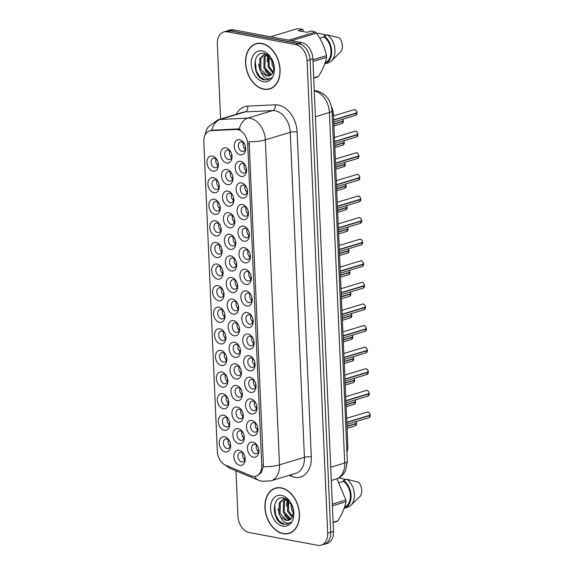 <?xml version="1.0" encoding="UTF-8"?>
<svg xmlns="http://www.w3.org/2000/svg" width="574" height="574" viewBox="0 0 574 574"><rect width="100%" height="100%" fill="white"/><g stroke="black" fill="none" stroke-linecap="round" stroke-linejoin="round"><path stroke-width="0.86" d="M221.492 365.545A7.799 5.475 73.2 0 1 215.458 356.928A7.799 5.475 73.2 0 1 220.832 350.427A7.799 5.475 73.2 0 1 225.955 355.184A7.799 5.475 73.2 0 1 226.701 357.659A7.799 5.475 73.2 0 1 221.492 365.545M226.063 355.435A4.872 3.422 -106.8 0 0 222.949 352.658A4.872 3.422 -106.8 0 0 221.743 352.716A4.872 3.422 -106.8 0 0 219.684 357.552A4.872 3.422 -106.8 0 0 223.358 362.108A4.872 3.422 -106.8 0 0 224.563 362.051A4.872 3.422 -106.8 0 0 226.651 357.394M222.432 387.141A7.799 5.475 73.2 0 1 216.405 378.524A7.799 5.475 73.2 0 1 221.772 372.024A7.799 5.475 73.2 0 1 226.895 376.781A7.799 5.475 73.2 0 1 227.648 379.263A7.799 5.475 73.2 0 1 222.432 387.141M227.003 377.032A4.872 3.422 -106.8 0 0 223.889 374.255A4.872 3.422 -106.8 0 0 222.683 374.313A4.872 3.422 -106.8 0 0 220.624 379.149A4.872 3.422 -106.8 0 0 224.305 383.705A4.872 3.422 -106.8 0 0 225.51 383.647A4.872 3.422 -106.8 0 0 227.598 378.991M223.379 408.738A7.799 5.475 73.2 0 1 217.345 400.121A7.799 5.475 73.2 0 1 222.719 393.628A7.799 5.475 73.2 0 1 227.842 398.378A7.799 5.475 73.2 0 1 228.588 400.86A7.799 5.475 73.2 0 1 223.379 408.738M227.95 398.629A4.872 3.422 -106.8 0 0 224.836 395.852A4.872 3.422 -106.8 0 0 223.63 395.916A4.872 3.422 -106.8 0 0 221.571 400.745A4.872 3.422 -106.8 0 0 225.245 405.301A4.872 3.422 -106.8 0 0 226.45 405.244A4.872 3.422 -106.8 0 0 228.538 400.587M220.545 343.948A7.799 5.475 73.2 0 1 214.518 335.331A7.799 5.475 73.2 0 1 219.885 328.83A7.799 5.475 73.2 0 1 225.015 333.587A7.799 5.475 73.2 0 1 225.761 336.063A7.799 5.475 73.2 0 1 220.545 343.948M225.116 333.838A4.872 3.422 -106.8 0 0 222.002 331.062A4.872 3.422 -106.8 0 0 220.796 331.119A4.872 3.422 -106.8 0 0 218.737 335.955A4.872 3.422 -106.8 0 0 222.418 340.511A4.872 3.422 -106.8 0 0 223.623 340.454A4.872 3.422 -106.8 0 0 225.711 335.797M219.605 322.351A7.799 5.475 73.2 0 1 213.578 313.734A7.799 5.475 73.2 0 1 218.945 307.233A7.799 5.475 73.2 0 1 224.068 311.991A7.799 5.475 73.2 0 1 224.821 314.466A7.799 5.475 73.2 0 1 219.605 322.351M224.176 312.242A4.872 3.422 -106.8 0 0 221.062 309.465A4.872 3.422 -106.8 0 0 219.856 309.522A4.872 3.422 -106.8 0 0 217.797 314.358A4.872 3.422 -106.8 0 0 221.471 318.914A4.872 3.422 -106.8 0 0 222.683 318.857A4.872 3.422 -106.8 0 0 224.764 314.2M224.319 430.335A7.799 5.475 73.2 0 1 218.292 421.718A7.799 5.475 73.2 0 1 223.659 415.224A7.799 5.475 73.2 0 1 228.782 419.974A7.799 5.475 73.2 0 1 229.535 422.457A7.799 5.475 73.2 0 1 224.319 430.335M228.89 420.225A4.872 3.422 -106.8 0 0 225.776 417.456A4.872 3.422 -106.8 0 0 224.57 417.513A4.872 3.422 -106.8 0 0 222.511 422.342A4.872 3.422 -106.8 0 0 226.192 426.898A4.872 3.422 -106.8 0 0 227.397 426.841A4.872 3.422 -106.8 0 0 229.485 422.184M218.658 300.754A7.799 5.475 73.2 0 1 212.631 292.137A7.799 5.475 73.2 0 1 217.998 285.637A7.799 5.475 73.2 0 1 223.128 290.394A7.799 5.475 73.2 0 1 223.874 292.869A7.799 5.475 73.2 0 1 218.658 300.754M223.229 290.645A4.872 3.422 -106.8 0 0 220.122 287.868A4.872 3.422 -106.8 0 0 218.909 287.926A4.872 3.422 -106.8 0 0 216.85 292.762A4.872 3.422 -106.8 0 0 220.531 297.318A4.872 3.422 -106.8 0 0 221.736 297.26A4.872 3.422 -106.8 0 0 223.824 292.604M217.718 279.158A7.799 5.475 73.2 0 1 211.691 270.533A7.799 5.475 73.2 0 1 217.058 264.04A7.799 5.475 73.2 0 1 222.181 268.797A7.799 5.475 73.2 0 1 222.934 271.272A7.799 5.475 73.2 0 1 217.718 279.158M222.289 269.048A4.872 3.422 -106.8 0 0 219.175 266.271A4.872 3.422 -106.8 0 0 217.969 266.329A4.872 3.422 -106.8 0 0 215.91 271.165A4.872 3.422 -106.8 0 0 219.591 275.721A4.872 3.422 -106.8 0 0 220.796 275.663A4.872 3.422 -106.8 0 0 222.884 271.007M216.778 257.561A7.799 5.475 73.2 0 1 210.744 248.937A7.799 5.475 73.2 0 1 216.118 242.443A7.799 5.475 73.2 0 1 221.241 247.2A7.799 5.475 73.2 0 1 221.987 249.676A7.799 5.475 73.2 0 1 216.778 257.561M221.349 247.451A4.872 3.422 -106.8 0 0 218.235 244.675A4.872 3.422 -106.8 0 0 217.029 244.732A4.872 3.422 -106.8 0 0 214.97 249.568A4.872 3.422 -106.8 0 0 218.644 254.124A4.872 3.422 -106.8 0 0 219.849 254.067A4.872 3.422 -106.8 0 0 221.937 249.41M215.831 235.964A7.799 5.475 73.2 0 1 209.804 227.34A7.799 5.475 73.2 0 1 215.171 220.847A7.799 5.475 73.2 0 1 220.294 225.604A7.799 5.475 73.2 0 1 221.047 228.079A7.799 5.475 73.2 0 1 215.831 235.964M220.402 225.855A4.872 3.422 -106.8 0 0 217.288 223.078A4.872 3.422 -106.8 0 0 216.082 223.135A4.872 3.422 -106.8 0 0 214.023 227.971A4.872 3.422 -106.8 0 0 217.704 232.527A4.872 3.422 -106.8 0 0 218.909 232.47A4.872 3.422 -106.8 0 0 220.997 227.813M214.891 214.367A7.799 5.475 73.2 0 1 208.864 205.743A7.799 5.475 73.2 0 1 214.231 199.25A7.799 5.475 73.2 0 1 219.354 204.007A7.799 5.475 73.2 0 1 220.107 206.482A7.799 5.475 73.2 0 1 214.891 214.367M219.462 204.258A4.872 3.422 -106.8 0 0 216.348 201.481A4.872 3.422 -106.8 0 0 215.142 201.539A4.872 3.422 -106.8 0 0 213.083 206.367A4.872 3.422 -106.8 0 0 216.757 210.931A4.872 3.422 -106.8 0 0 217.962 210.873A4.872 3.422 -106.8 0 0 220.05 206.217M213.944 192.771A7.799 5.475 73.2 0 1 207.917 184.146A7.799 5.475 73.2 0 1 213.284 177.653A7.799 5.475 73.2 0 1 218.414 182.41A7.799 5.475 73.2 0 1 219.16 184.885A7.799 5.475 73.2 0 1 213.944 192.771M218.515 182.661A4.872 3.422 -106.8 0 0 215.401 179.884A4.872 3.422 -106.8 0 0 214.195 179.942A4.872 3.422 -106.8 0 0 212.136 184.771A4.872 3.422 -106.8 0 0 215.817 189.334A4.872 3.422 -106.8 0 0 217.022 189.277A4.872 3.422 -106.8 0 0 219.11 184.62M213.004 171.174A7.799 5.475 73.2 0 1 206.977 162.55A7.799 5.475 73.2 0 1 212.344 156.056A7.799 5.475 73.2 0 1 217.467 160.813A7.799 5.475 73.2 0 1 218.22 163.289A7.799 5.475 73.2 0 1 213.004 171.174M217.575 161.064A4.872 3.422 -106.8 0 0 214.461 158.288A4.872 3.422 -106.8 0 0 213.255 158.345A4.872 3.422 -106.8 0 0 211.196 163.174A4.872 3.422 -106.8 0 0 214.877 167.737A4.872 3.422 -106.8 0 0 216.082 167.68A4.872 3.422 -106.8 0 0 218.17 163.023M225.259 451.932A7.799 5.475 73.2 0 1 219.232 443.315A7.799 5.475 73.2 0 1 224.599 436.821A7.799 5.475 73.2 0 1 229.729 441.571A7.799 5.475 73.2 0 1 230.475 444.054A7.799 5.475 73.2 0 1 225.259 451.932M229.83 441.822A4.872 3.422 -106.8 0 0 226.716 439.053A4.872 3.422 -106.8 0 0 225.51 439.11A4.872 3.422 -106.8 0 0 223.451 443.939A4.872 3.422 -106.8 0 0 227.132 448.495A4.872 3.422 -106.8 0 0 228.337 448.438A4.872 3.422 -106.8 0 0 230.425 443.781M237.012 400.573A7.799 5.475 73.2 0 1 230.978 391.949A7.799 5.475 73.2 0 1 236.352 385.455A7.799 5.475 73.2 0 1 241.475 390.212A7.799 5.475 73.2 0 1 242.221 392.688A7.799 5.475 73.2 0 1 237.012 400.573M241.582 390.464A4.872 3.422 -106.8 0 0 238.468 387.687A4.872 3.422 -106.8 0 0 237.263 387.744A4.872 3.422 -106.8 0 0 235.204 392.58A4.872 3.422 -106.8 0 0 238.877 397.136A4.872 3.422 -106.8 0 0 240.083 397.079A4.872 3.422 -106.8 0 0 242.171 392.422M234.178 335.783A7.799 5.475 73.2 0 1 228.151 327.158A7.799 5.475 73.2 0 1 233.518 320.665A7.799 5.475 73.2 0 1 238.648 325.422A7.799 5.475 73.2 0 1 239.394 327.898A7.799 5.475 73.2 0 1 234.178 335.783M238.748 325.673A4.872 3.422 -106.8 0 0 235.634 322.897A4.872 3.422 -106.8 0 0 234.429 322.954A4.872 3.422 -106.8 0 0 232.37 327.783A4.872 3.422 -106.8 0 0 236.05 332.346A4.872 3.422 -106.8 0 0 237.256 332.289A4.872 3.422 -106.8 0 0 239.344 327.632M236.065 378.976A7.799 5.475 73.2 0 1 230.038 370.352A7.799 5.475 73.2 0 1 235.405 363.859A7.799 5.475 73.2 0 1 240.528 368.616A7.799 5.475 73.2 0 1 241.281 371.091A7.799 5.475 73.2 0 1 236.065 378.976M240.635 368.867A4.872 3.422 -106.8 0 0 237.521 366.09A4.872 3.422 -106.8 0 0 236.316 366.147A4.872 3.422 -106.8 0 0 234.257 370.983A4.872 3.422 -106.8 0 0 237.937 375.539A4.872 3.422 -106.8 0 0 239.143 375.482A4.872 3.422 -106.8 0 0 241.231 370.826M233.238 314.186A7.799 5.475 73.2 0 1 227.211 305.562A7.799 5.475 73.2 0 1 232.578 299.068A7.799 5.475 73.2 0 1 237.701 303.825A7.799 5.475 73.2 0 1 238.454 306.301A7.799 5.475 73.2 0 1 233.238 314.186M237.808 304.077A4.872 3.422 -106.8 0 0 234.694 301.3A4.872 3.422 -106.8 0 0 233.489 301.357A4.872 3.422 -106.8 0 0 231.43 306.186A4.872 3.422 -106.8 0 0 235.103 310.749A4.872 3.422 -106.8 0 0 236.316 310.692A4.872 3.422 -106.8 0 0 238.397 306.035M237.952 422.17A7.799 5.475 73.2 0 1 231.925 413.545A7.799 5.475 73.2 0 1 237.292 407.052A7.799 5.475 73.2 0 1 242.415 411.809A7.799 5.475 73.2 0 1 243.168 414.284A7.799 5.475 73.2 0 1 237.952 422.17M242.522 412.06A4.872 3.422 -106.8 0 0 239.408 409.284A4.872 3.422 -106.8 0 0 238.203 409.341A4.872 3.422 -106.8 0 0 236.144 414.177A4.872 3.422 -106.8 0 0 239.824 418.733A4.872 3.422 -106.8 0 0 241.03 418.676A4.872 3.422 -106.8 0 0 243.118 414.019M238.892 443.767A7.799 5.475 73.2 0 1 232.865 435.149A7.799 5.475 73.2 0 1 238.232 428.649A7.799 5.475 73.2 0 1 243.362 433.406A7.799 5.475 73.2 0 1 244.108 435.881A7.799 5.475 73.2 0 1 238.892 443.767M243.462 433.657A4.872 3.422 -106.8 0 0 240.355 430.88A4.872 3.422 -106.8 0 0 239.143 430.938A4.872 3.422 -106.8 0 0 237.084 435.774A4.872 3.422 -106.8 0 0 240.764 440.33A4.872 3.422 -106.8 0 0 241.97 440.272A4.872 3.422 -106.8 0 0 244.058 435.616M235.125 357.38A7.799 5.475 73.2 0 1 229.098 348.755A7.799 5.475 73.2 0 1 234.465 342.262A7.799 5.475 73.2 0 1 239.588 347.019A7.799 5.475 73.2 0 1 240.334 349.494A7.799 5.475 73.2 0 1 235.125 357.38M239.695 347.27A4.872 3.422 -106.8 0 0 236.581 344.493A4.872 3.422 -106.8 0 0 235.376 344.551A4.872 3.422 -106.8 0 0 233.317 349.379A4.872 3.422 -106.8 0 0 236.99 353.943A4.872 3.422 -106.8 0 0 238.196 353.885A4.872 3.422 -106.8 0 0 240.284 349.229M232.291 292.589A7.799 5.475 73.2 0 1 226.264 283.965A7.799 5.475 73.2 0 1 231.631 277.472A7.799 5.475 73.2 0 1 236.761 282.229A7.799 5.475 73.2 0 1 237.507 284.704A7.799 5.475 73.2 0 1 232.291 292.589M236.868 282.48A4.872 3.422 -106.8 0 0 233.754 279.703A4.872 3.422 -106.8 0 0 232.549 279.76A4.872 3.422 -106.8 0 0 230.483 284.589A4.872 3.422 -106.8 0 0 234.163 289.153A4.872 3.422 -106.8 0 0 235.369 289.088A4.872 3.422 -106.8 0 0 237.457 284.431M231.351 270.993A7.799 5.475 73.2 0 1 225.324 262.368A7.799 5.475 73.2 0 1 230.691 255.875A7.799 5.475 73.2 0 1 235.814 260.625A7.799 5.475 73.2 0 1 236.567 263.107A7.799 5.475 73.2 0 1 231.351 270.993M235.921 260.883A4.872 3.422 -106.8 0 0 232.807 258.106A4.872 3.422 -106.8 0 0 231.602 258.164A4.872 3.422 -106.8 0 0 229.543 262.992A4.872 3.422 -106.8 0 0 233.223 267.549A4.872 3.422 -106.8 0 0 234.429 267.491A4.872 3.422 -106.8 0 0 236.517 262.835M230.411 249.396A7.799 5.475 73.2 0 1 224.377 240.771A7.799 5.475 73.2 0 1 229.751 234.278A7.799 5.475 73.2 0 1 234.874 239.028A7.799 5.475 73.2 0 1 235.62 241.511A7.799 5.475 73.2 0 1 230.411 249.396M234.981 239.286A4.872 3.422 -106.8 0 0 231.867 236.51A4.872 3.422 -106.8 0 0 230.662 236.567A4.872 3.422 -106.8 0 0 228.603 241.396A4.872 3.422 -106.8 0 0 232.276 245.952A4.872 3.422 -106.8 0 0 233.482 245.894A4.872 3.422 -106.8 0 0 235.57 241.238M229.464 227.792A7.799 5.475 73.2 0 1 223.437 219.175A7.799 5.475 73.2 0 1 228.804 212.681A7.799 5.475 73.2 0 1 233.927 217.431A7.799 5.475 73.2 0 1 234.68 219.914A7.799 5.475 73.2 0 1 229.464 227.792M234.034 217.682A4.872 3.422 -106.8 0 0 230.92 214.913A4.872 3.422 -106.8 0 0 229.715 214.97A4.872 3.422 -106.8 0 0 227.656 219.799A4.872 3.422 -106.8 0 0 231.336 224.355A4.872 3.422 -106.8 0 0 232.542 224.298A4.872 3.422 -106.8 0 0 234.63 219.641M228.524 206.195A7.799 5.475 73.2 0 1 222.497 197.578A7.799 5.475 73.2 0 1 227.864 191.085A7.799 5.475 73.2 0 1 232.987 195.834A7.799 5.475 73.2 0 1 233.74 198.317A7.799 5.475 73.2 0 1 228.524 206.195M233.094 196.086A4.872 3.422 -106.8 0 0 229.98 193.316A4.872 3.422 -106.8 0 0 228.775 193.373A4.872 3.422 -106.8 0 0 226.716 198.202A4.872 3.422 -106.8 0 0 230.389 202.758A4.872 3.422 -106.8 0 0 231.595 202.701A4.872 3.422 -106.8 0 0 233.683 198.044M227.577 184.598A7.799 5.475 73.2 0 1 221.55 175.981A7.799 5.475 73.2 0 1 226.917 169.488A7.799 5.475 73.2 0 1 232.047 174.238A7.799 5.475 73.2 0 1 232.793 176.72A7.799 5.475 73.2 0 1 227.577 184.598M232.147 174.489A4.872 3.422 -106.8 0 0 229.033 171.719A4.872 3.422 -106.8 0 0 227.828 171.777A4.872 3.422 -106.8 0 0 225.769 176.605A4.872 3.422 -106.8 0 0 229.449 181.162A4.872 3.422 -106.8 0 0 230.655 181.104A4.872 3.422 -106.8 0 0 232.743 176.448M226.637 163.002A7.799 5.475 73.2 0 1 220.61 154.384A7.799 5.475 73.2 0 1 225.977 147.891A7.799 5.475 73.2 0 1 231.1 152.641A7.799 5.475 73.2 0 1 231.853 155.124A7.799 5.475 73.2 0 1 226.637 163.002M231.207 152.892A4.872 3.422 -106.8 0 0 228.093 150.115A4.872 3.422 -106.8 0 0 226.888 150.18A4.872 3.422 -106.8 0 0 224.829 155.009A4.872 3.422 -106.8 0 0 228.509 159.565A4.872 3.422 -106.8 0 0 229.715 159.507A4.872 3.422 -106.8 0 0 231.803 154.851M239.839 465.363A7.799 5.475 73.2 0 1 233.812 456.746A7.799 5.475 73.2 0 1 239.179 450.246A7.799 5.475 73.2 0 1 244.302 455.003A7.799 5.475 73.2 0 1 245.055 457.478A7.799 5.475 73.2 0 1 239.839 465.363M244.409 455.254A4.872 3.422 -106.8 0 0 241.295 452.477A4.872 3.422 -106.8 0 0 240.09 452.534A4.872 3.422 -106.8 0 0 238.031 457.37A4.872 3.422 -106.8 0 0 241.704 461.926A4.872 3.422 -106.8 0 0 242.91 461.869A4.872 3.422 -106.8 0 0 244.998 457.213M252.524 435.601A7.799 5.475 73.2 0 1 246.497 426.977A7.799 5.475 73.2 0 1 251.864 420.484A7.799 5.475 73.2 0 1 256.994 425.241A7.799 5.475 73.2 0 1 257.74 427.716A7.799 5.475 73.2 0 1 252.524 435.601M257.095 425.492A4.872 3.422 -106.8 0 0 253.988 422.715A4.872 3.422 -106.8 0 0 252.775 422.773A4.872 3.422 -106.8 0 0 250.716 427.601A4.872 3.422 -106.8 0 0 254.397 432.165A4.872 3.422 -106.8 0 0 255.602 432.1A4.872 3.422 -106.8 0 0 257.69 427.443M251.584 414.005A7.799 5.475 73.2 0 1 245.557 405.38A7.799 5.475 73.2 0 1 250.924 398.887A7.799 5.475 73.2 0 1 256.047 403.637A7.799 5.475 73.2 0 1 256.8 406.119A7.799 5.475 73.2 0 1 251.584 414.005M256.155 403.895A4.872 3.422 -106.8 0 0 253.041 401.118A4.872 3.422 -106.8 0 0 251.835 401.176A4.872 3.422 -106.8 0 0 249.776 406.005A4.872 3.422 -106.8 0 0 253.457 410.561A4.872 3.422 -106.8 0 0 254.662 410.503A4.872 3.422 -106.8 0 0 256.75 405.847M250.644 392.408A7.799 5.475 73.2 0 1 244.61 383.784A7.799 5.475 73.2 0 1 249.984 377.29A7.799 5.475 73.2 0 1 255.107 382.04A7.799 5.475 73.2 0 1 255.853 384.523A7.799 5.475 73.2 0 1 250.644 392.408M255.215 382.298A4.872 3.422 -106.8 0 0 252.101 379.522A4.872 3.422 -106.8 0 0 250.895 379.579A4.872 3.422 -106.8 0 0 248.836 384.408A4.872 3.422 -106.8 0 0 252.51 388.964A4.872 3.422 -106.8 0 0 253.715 388.907A4.872 3.422 -106.8 0 0 255.803 384.25M249.697 370.804A7.799 5.475 73.2 0 1 243.67 362.187A7.799 5.475 73.2 0 1 249.037 355.693A7.799 5.475 73.2 0 1 254.16 360.443A7.799 5.475 73.2 0 1 254.913 362.926A7.799 5.475 73.2 0 1 249.697 370.804M254.268 360.694A4.872 3.422 -106.8 0 0 251.154 357.925A4.872 3.422 -106.8 0 0 249.948 357.982A4.872 3.422 -106.8 0 0 247.889 362.811A4.872 3.422 -106.8 0 0 251.57 367.367A4.872 3.422 -106.8 0 0 252.775 367.31A4.872 3.422 -106.8 0 0 254.863 362.653M248.757 349.207A7.799 5.475 73.2 0 1 242.73 340.59A7.799 5.475 73.2 0 1 248.097 334.097A7.799 5.475 73.2 0 1 253.22 338.847A7.799 5.475 73.2 0 1 253.966 341.329A7.799 5.475 73.2 0 1 248.757 349.207M253.328 339.098A4.872 3.422 -106.8 0 0 250.214 336.328A4.872 3.422 -106.8 0 0 249.008 336.386A4.872 3.422 -106.8 0 0 246.949 341.214A4.872 3.422 -106.8 0 0 250.623 345.77A4.872 3.422 -106.8 0 0 251.828 345.713A4.872 3.422 -106.8 0 0 253.916 341.056M247.81 327.611A7.799 5.475 73.2 0 1 241.783 318.993A7.799 5.475 73.2 0 1 247.15 312.5A7.799 5.475 73.2 0 1 252.28 317.25A7.799 5.475 73.2 0 1 253.026 319.732A7.799 5.475 73.2 0 1 247.81 327.611M252.381 317.501A4.872 3.422 -106.8 0 0 249.267 314.731A4.872 3.422 -106.8 0 0 248.061 314.789A4.872 3.422 -106.8 0 0 246.002 319.618A4.872 3.422 -106.8 0 0 249.683 324.174A4.872 3.422 -106.8 0 0 250.888 324.116A4.872 3.422 -106.8 0 0 252.976 319.46M246.87 306.014A7.799 5.475 73.2 0 1 240.843 297.397A7.799 5.475 73.2 0 1 246.21 290.903A7.799 5.475 73.2 0 1 251.333 295.653A7.799 5.475 73.2 0 1 252.086 298.136A7.799 5.475 73.2 0 1 246.87 306.014M251.441 295.904A4.872 3.422 -106.8 0 0 248.327 293.127A4.872 3.422 -106.8 0 0 247.121 293.185A4.872 3.422 -106.8 0 0 245.062 298.021A4.872 3.422 -106.8 0 0 248.743 302.577A4.872 3.422 -106.8 0 0 249.948 302.52A4.872 3.422 -106.8 0 0 252.036 297.863M245.923 284.417A7.799 5.475 73.2 0 1 239.896 275.8A7.799 5.475 73.2 0 1 245.27 269.299A7.799 5.475 73.2 0 1 250.393 274.056A7.799 5.475 73.2 0 1 251.139 276.532A7.799 5.475 73.2 0 1 245.923 284.417M250.501 274.307A4.872 3.422 -106.8 0 0 247.387 271.531A4.872 3.422 -106.8 0 0 246.181 271.588A4.872 3.422 -106.8 0 0 244.115 276.424A4.872 3.422 -106.8 0 0 247.796 280.98A4.872 3.422 -106.8 0 0 249.001 280.923A4.872 3.422 -106.8 0 0 251.089 276.266M244.983 262.82A7.799 5.475 73.2 0 1 238.956 254.203A7.799 5.475 73.2 0 1 244.323 247.703A7.799 5.475 73.2 0 1 249.446 252.46A7.799 5.475 73.2 0 1 250.199 254.935A7.799 5.475 73.2 0 1 244.983 262.82M249.554 252.711A4.872 3.422 -106.8 0 0 246.44 249.934A4.872 3.422 -106.8 0 0 245.234 249.991A4.872 3.422 -106.8 0 0 243.175 254.827A4.872 3.422 -106.8 0 0 246.856 259.383A4.872 3.422 -106.8 0 0 248.061 259.326A4.872 3.422 -106.8 0 0 250.149 254.669M244.043 241.224A7.799 5.475 73.2 0 1 238.009 232.606A7.799 5.475 73.2 0 1 243.383 226.106A7.799 5.475 73.2 0 1 248.506 230.863A7.799 5.475 73.2 0 1 249.252 233.338A7.799 5.475 73.2 0 1 244.043 241.224M248.614 231.114A4.872 3.422 -106.8 0 0 245.5 228.337A4.872 3.422 -106.8 0 0 244.294 228.395A4.872 3.422 -106.8 0 0 242.235 233.231A4.872 3.422 -106.8 0 0 245.909 237.787A4.872 3.422 -106.8 0 0 247.114 237.729A4.872 3.422 -106.8 0 0 249.202 233.073M243.096 219.627A7.799 5.475 73.2 0 1 237.069 211.01A7.799 5.475 73.2 0 1 242.436 204.509A7.799 5.475 73.2 0 1 247.559 209.266A7.799 5.475 73.2 0 1 248.312 211.741A7.799 5.475 73.2 0 1 243.096 219.627M247.667 209.517A4.872 3.422 -106.8 0 0 244.553 206.74A4.872 3.422 -106.8 0 0 243.347 206.798A4.872 3.422 -106.8 0 0 241.288 211.634A4.872 3.422 -106.8 0 0 244.969 216.19A4.872 3.422 -106.8 0 0 246.174 216.133A4.872 3.422 -106.8 0 0 248.262 211.476M242.156 198.03A7.799 5.475 73.2 0 1 236.129 189.406A7.799 5.475 73.2 0 1 241.496 182.912A7.799 5.475 73.2 0 1 246.619 187.669A7.799 5.475 73.2 0 1 247.372 190.145A7.799 5.475 73.2 0 1 242.156 198.03M246.727 187.92A4.872 3.422 -106.8 0 0 243.613 185.144A4.872 3.422 -106.8 0 0 242.407 185.201A4.872 3.422 -106.8 0 0 240.348 190.037A4.872 3.422 -106.8 0 0 244.022 194.593A4.872 3.422 -106.8 0 0 245.227 194.536A4.872 3.422 -106.8 0 0 247.315 189.879M241.209 176.433A7.799 5.475 73.2 0 1 235.182 167.809A7.799 5.475 73.2 0 1 240.549 161.316A7.799 5.475 73.2 0 1 245.679 166.073A7.799 5.475 73.2 0 1 246.425 168.548A7.799 5.475 73.2 0 1 241.209 176.433M245.78 166.324A4.872 3.422 -106.8 0 0 242.666 163.547A4.872 3.422 -106.8 0 0 241.46 163.604A4.872 3.422 -106.8 0 0 239.401 168.44A4.872 3.422 -106.8 0 0 243.082 172.996A4.872 3.422 -106.8 0 0 244.287 172.939A4.872 3.422 -106.8 0 0 246.375 168.282M240.269 154.837A7.799 5.475 73.2 0 1 234.242 146.212A7.799 5.475 73.2 0 1 239.609 139.719A7.799 5.475 73.2 0 1 244.732 144.476A7.799 5.475 73.2 0 1 245.485 146.951A7.799 5.475 73.2 0 1 240.269 154.837M244.84 144.727A4.872 3.422 -106.8 0 0 241.726 141.95A4.872 3.422 -106.8 0 0 240.52 142.008A4.872 3.422 -106.8 0 0 238.461 146.844A4.872 3.422 -106.8 0 0 242.142 151.4A4.872 3.422 -106.8 0 0 243.347 151.342A4.872 3.422 -106.8 0 0 245.435 146.686M253.471 457.198A7.799 5.475 73.2 0 1 247.444 448.574A7.799 5.475 73.2 0 1 252.811 442.08A7.799 5.475 73.2 0 1 257.934 446.837A7.799 5.475 73.2 0 1 258.687 449.313A7.799 5.475 73.2 0 1 253.471 457.198M258.042 447.089A4.872 3.422 -106.8 0 0 254.928 444.312A4.872 3.422 -106.8 0 0 253.722 444.369A4.872 3.422 -106.8 0 0 251.663 449.198A4.872 3.422 -106.8 0 0 255.337 453.761A4.872 3.422 -106.8 0 0 256.542 453.704A4.872 3.422 -106.8 0 0 258.63 449.047M226.472 359.97A4.872 3.422 73.2 0 1 224.484 353.397M227.419 381.566A4.872 3.422 73.2 0 1 225.431 374.994M228.359 403.163A4.872 3.422 73.2 0 1 226.371 396.591M225.532 338.373A4.872 3.422 73.2 0 1 223.544 331.801M224.585 316.776A4.872 3.422 73.2 0 1 222.597 310.197M229.306 424.76A4.872 3.422 73.2 0 1 227.311 418.188M223.645 295.18A4.872 3.422 73.2 0 1 221.657 288.6M222.705 273.576A4.872 3.422 73.2 0 1 220.71 267.003M221.758 251.979A4.872 3.422 73.2 0 1 219.77 245.407M220.818 230.382A4.872 3.422 73.2 0 1 218.83 223.81M219.871 208.785A4.872 3.422 73.2 0 1 217.883 202.213M218.931 187.189A4.872 3.422 73.2 0 1 216.943 180.616M217.991 165.592A4.872 3.422 73.2 0 1 215.996 159.02M230.246 446.357A4.872 3.422 73.2 0 1 228.258 439.784M241.991 394.991A4.872 3.422 73.2 0 1 240.004 388.419M239.25 327.216L239.171 330.179A4.872 3.422 73.2 0 1 237.177 323.628M241.137 370.409L241.058 373.373A4.872 3.422 73.2 0 1 239.064 366.822M238.31 305.619L238.224 308.582A4.872 3.422 73.2 0 1 236.23 302.032M243.024 413.603L242.946 416.573A4.872 3.422 73.2 0 1 240.944 410.015M243.964 435.2L243.885 438.17A4.872 3.422 73.2 0 1 241.891 431.612M240.19 348.813L240.111 351.776A4.872 3.422 73.2 0 1 238.117 345.225M237.363 284.022L237.284 286.986A4.872 3.422 73.2 0 1 235.29 280.435M236.423 262.426L236.344 265.389A4.872 3.422 73.2 0 1 234.343 258.838M235.39 243.814A4.872 3.422 73.2 0 1 233.403 237.241M234.536 219.232L234.457 222.195A4.872 3.422 73.2 0 1 232.463 215.645M233.589 197.635L233.51 200.599A4.872 3.422 73.2 0 1 231.516 194.048M232.649 176.039L232.57 179.002A4.872 3.422 73.2 0 1 230.576 172.451M231.709 154.442L231.623 157.405A4.872 3.422 73.2 0 1 229.629 150.854M244.911 456.796L244.825 459.767A4.872 3.422 73.2 0 1 242.831 453.209M257.511 430.019A4.872 3.422 73.2 0 1 255.523 423.447M256.571 408.423A4.872 3.422 73.2 0 1 254.576 401.85M255.624 386.826A4.872 3.422 73.2 0 1 253.636 380.253M254.684 365.229A4.872 3.422 73.2 0 1 252.696 358.657M253.737 343.632A4.872 3.422 73.2 0 1 251.749 337.06M252.797 322.036A4.872 3.422 73.2 0 1 250.809 315.463M251.857 300.439A4.872 3.422 73.2 0 1 249.862 293.866M250.91 278.842A4.872 3.422 73.2 0 1 248.922 272.27M249.97 257.245A4.872 3.422 73.2 0 1 247.975 250.673M249.023 235.649A4.872 3.422 73.2 0 1 247.035 229.076M248.083 214.052A4.872 3.422 73.2 0 1 246.095 207.472M247.136 192.455A4.872 3.422 73.2 0 1 245.148 185.876M246.282 167.866L246.203 170.837A4.872 3.422 73.2 0 1 244.208 164.279M245.256 149.254A4.872 3.422 73.2 0 1 243.261 142.682M258.451 451.616A4.872 3.422 73.2 0 1 256.463 445.044M235.878 129.473A13.166 9.241 73.2 0 1 237.543 129.588A13.166 9.241 73.2 0 1 247.717 144.139L261.737 465.356A13.166 9.241 73.2 0 1 255.932 476.162A13.166 9.241 73.2 0 1 251.003 475.81L225.819 465.327A13.166 9.241 73.2 0 1 217.324 451.286L203.806 141.728A13.166 9.241 73.2 0 1 209.61 130.922A13.166 9.241 73.2 0 1 211.203 130.65L235.878 129.473L237.693 128.92L240.571 129.509M331.514 106.893A14.623 10.267 73.2 0 1 333.408 114.585L347.866 445.704A14.623 10.267 73.2 0 1 346.918 452.09M261.809 43.445A23.642 16.603 -106.8 0 0 255.961 43.724A23.642 16.603 -106.8 0 0 245.973 67.158A23.642 16.603 -106.8 0 0 263.81 89.264A23.642 16.603 -106.8 0 0 269.658 88.984A23.642 16.603 -106.8 0 0 279.653 65.551A23.642 16.603 -106.8 0 0 261.809 43.445M257.317 43.402A23.642 16.603 -106.8 0 0 256.42 43.839M281.217 487.857A23.642 16.603 -106.8 0 0 275.369 488.137A23.642 16.603 -106.8 0 0 265.375 511.578A23.642 16.603 -106.8 0 0 283.219 533.677A23.642 16.603 -106.8 0 0 289.066 533.397A23.642 16.603 -106.8 0 0 299.054 509.963A23.642 16.603 -106.8 0 0 281.217 487.857M276.718 487.814A23.642 16.603 -106.8 0 0 275.821 488.259M204.904 135.392L206.439 129.997L208.111 127.033L217.926 119.851A19.502 13.69 73.2 0 1 220.287 119.449L247.781 118.129A19.502 13.69 73.2 0 1 250.242 118.309A19.502 13.69 73.2 0 1 265.317 139.855A17.062 4.154 177.5 0 1 249.123 141.742L263.394 464.854L263.315 466.741L261.278 472.61L257.396 475.71M239.25 129.064L239.265 129.064A17.062 11.968 87.3 0 1 247.781 118.129L272.7 110.588L245.206 111.908A19.502 13.69 -106.8 0 0 242.845 112.31L217.926 119.851M235.964 470.838L237.952 516.385A14.623 10.267 -106.8 0 0 249.252 532.543L317.637 545.3A14.623 10.267 -106.8 0 0 321.253 545.128L324.245 544.224A14.623 10.267 -106.8 0 0 330.696 532.22L310.068 59.84A14.623 10.267 -106.8 0 0 298.767 43.674L230.382 30.917A14.623 10.267 -106.8 0 0 226.766 31.089L223.774 32.001A14.623 10.267 -106.8 0 0 217.324 44.004L220.603 119.04M236.337 114.283A24.373 17.112 73.2 0 1 247.703 106.133A4.872 3.415 -92.7 0 1 245.206 111.908L220.287 119.449A17.062 11.968 87.3 0 0 211.77 130.284L237.693 128.92M321.253 545.128A14.623 10.267 -106.8 0 0 327.704 533.124L307.076 60.744A14.623 10.267 -106.8 0 0 295.775 44.578L227.39 31.821A14.623 10.267 -106.8 0 0 223.774 32.001M289.375 533.052A23.642 16.603 -106.8 0 0 290.365 532.916M269.974 88.64A23.642 16.603 -106.8 0 0 270.964 88.504M322.897 544.633A14.623 10.267 -106.8 0 0 324.073 544.374L327.065 543.47A14.623 10.267 -106.8 0 0 333.516 531.467L312.873 58.713A14.623 10.267 -106.8 0 0 301.565 42.548L233.539 29.862A14.623 10.267 -106.8 0 0 229.923 30.035L226.931 30.939A14.623 10.267 -106.8 0 0 225.819 31.376M305.483 47.915A14.623 10.267 -106.8 0 0 298.58 43.452L230.554 30.766A14.623 10.267 -106.8 0 0 226.931 30.939M324.073 544.374A14.623 10.267 -106.8 0 0 327.08 542.609M370.165 415.397L368.874 417.671A2.927 2.052 -106.8 0 0 370.165 415.397L346.847 422.45M370.194 415.375L369.778 415.26M370.158 415.117L346.839 422.206M258.458 451.594L258.544 448.631M356.533 423.562L355.241 425.843A2.927 2.052 -106.8 0 0 356.533 423.562L347.026 426.439M356.562 423.547L356.145 423.433M356.526 423.289L347.012 426.195M230.332 443.365L230.253 446.335M263.803 89.027A23.398 16.431 -106.8 0 0 269.586 88.755A23.398 16.431 -106.8 0 0 279.473 65.558A23.398 16.431 -106.8 0 0 261.823 43.681A23.398 16.431 -106.8 0 0 256.033 43.961A23.398 16.431 -106.8 0 0 246.146 67.151A23.398 16.431 -106.8 0 0 263.803 89.027M274.15 68.973L272.284 65.486L271.402 58.634M274.207 67.086L272.377 60.277M272.88 72.955L268.065 66.763L268.503 55.484M273.274 72.224L269.12 66.448L269.141 56.022M271.064 75.007L270.347 74.893L263.846 68.041L264.083 57.149L266.429 54.207M271.545 74.606L264.901 67.725L265.138 56.833L266.86 54.422M266.185 54.1L264.349 54.379L259.864 58.426L259.627 69.318L261.148 72.331L266.601 76.026L269.328 75.897L272.514 73.494L274.207 67M269.507 75.84L267.183 75.854L260.682 69.002L260.919 58.11L264.887 54.236M272.736 61.002L264.636 53.59C251.685 50.211 252.101 77.009 263.853 79.829L268.015 79.8L271.265 77.77C269.572 78.99 267.663 79.054 265.547 77.964C263.76 76.995 262.361 75.208 261.349 72.618M262.139 50.95A15.893 11.164 -106.8 0 0 251.197 64.188A15.893 11.164 -106.8 0 0 263.488 81.759A15.893 11.164 -106.8 0 0 274.114 65.694A15.893 11.164 -106.8 0 0 272.585 60.643A15.893 11.164 -106.8 0 0 262.139 50.95M313.72 78.179L317.365 77.074A26.325 18.483 -106.8 0 0 318.419 76.442C322.739 69.605 325.458 63.226 326.577 57.307A26.325 18.483 -106.8 0 0 326.506 55.635C324.805 47.678 321.476 40.173 316.532 33.12A26.325 18.483 -106.8 0 0 315.399 32.079L311.704 30.946L307.147 32.323L298.243 30.659L302.799 29.281L297.267 28.7L270.598 36.772M340.016 52.643A9.751 6.845 -106.8 0 0 340.117 52.55A9.751 6.845 -106.8 0 0 339.37 37.891L327.453 34.87L324.131 35.875L324.181 36.908L319.79 38.236M325.157 62.724L325.35 63.707L328.672 62.702A15.598 10.956 -106.8 0 0 331.406 60.937A15.598 10.956 -106.8 0 0 327.453 34.87M325.35 63.707A15.598 10.956 -106.8 0 0 331.686 51.086A15.598 10.956 -106.8 0 0 324.131 35.875M325.307 62.674A14.623 10.267 -106.8 0 0 330.976 50.957A14.623 10.267 -106.8 0 0 324.181 36.908M302.799 29.281L303.33 31.613M316.532 33.12L291.556 40.682M288.729 40.151L315.399 32.079M312.916 59.746L326.506 55.635M326.577 57.307L312.988 61.418M313.705 77.87L318.419 76.442M316.927 33.701L318.548 33.213L326.599 35.129M268.151 79.757L264.951 79.815L259.972 76.866L256.255 70.946L255.208 60.363M269.959 75.66L267.85 73.709M261.457 72.884L259.95 69.827L258.666 64.338M269.471 75.847L265.21 70.803M267.104 61.784L267.771 54.96M283.204 533.447A23.398 16.431 -106.8 0 0 288.995 533.167A23.398 16.431 -106.8 0 0 298.882 509.97A23.398 16.431 -106.8 0 0 281.224 488.094A23.398 16.431 -106.8 0 0 275.441 488.374A23.398 16.431 -106.8 0 0 265.554 511.563A23.398 16.431 -106.8 0 0 283.204 533.447M293.551 513.386L291.685 509.906L290.803 503.046M293.615 511.499L291.786 504.69M292.281 517.368L287.466 511.183L287.904 499.904M292.675 516.636L288.521 510.86L288.543 500.435M290.473 519.42L289.748 519.312L283.247 512.453L283.484 501.568L285.83 498.619M290.953 519.018L284.302 512.137L284.539 501.246L286.268 498.835M285.594 498.512L283.75 498.792L279.265 502.838L279.029 513.73L280.55 516.751L286.003 520.446L288.729 520.309L291.922 517.906L293.608 511.412M288.909 520.252L286.584 520.266L280.083 513.414L280.32 502.523L284.288 498.655M292.137 505.414L284.044 498.002C271.086 494.623 271.502 521.422 283.255 524.249L287.416 524.213L290.666 522.182C288.973 523.402 287.072 523.466 284.955 522.376C283.161 521.407 281.762 519.628 280.758 517.031M281.54 495.369A15.893 11.164 -106.8 0 0 270.605 508.6A15.893 11.164 -106.8 0 0 282.889 526.171A15.893 11.164 -106.8 0 0 293.515 510.107A15.893 11.164 -106.8 0 0 291.987 505.055A15.893 11.164 -106.8 0 0 281.54 495.369M333.128 522.591L336.773 521.486A26.325 18.483 -106.8 0 0 337.828 520.855C342.14 514.017 344.859 507.638 345.978 501.719A26.325 18.483 -106.8 0 0 345.907 500.054L337.196 479.412M359.417 497.055A9.751 6.845 -106.8 0 0 359.518 496.962A9.751 6.845 -106.8 0 0 358.772 482.311L346.861 479.283L343.539 480.295L343.582 481.328L339.191 482.655M344.558 507.136L344.752 508.119L348.074 507.115A15.598 10.956 -106.8 0 0 350.814 505.35A15.598 10.956 -106.8 0 0 346.861 479.283M344.752 508.119A15.598 10.956 -106.8 0 0 351.087 495.506A15.598 10.956 -106.8 0 0 343.539 480.295M344.709 507.086A14.623 10.267 -106.8 0 0 350.377 495.369A14.623 10.267 -106.8 0 0 343.582 481.328M332.324 504.166L345.907 500.054M345.978 501.719L332.396 505.838M333.114 522.283L337.828 520.855M338.911 477.841L346.007 479.548M287.552 524.17L284.352 524.234L279.373 521.278L275.663 515.359L274.616 504.776M289.361 520.08L287.258 518.128M280.858 517.296L279.351 514.247L278.067 508.751M288.873 520.266L284.611 515.215M286.505 506.196L287.179 499.38M369.226 393.8L367.934 396.074A2.927 2.052 -106.8 0 0 369.226 393.8L345.907 400.853M369.254 393.778L368.831 393.664M369.211 393.52L345.892 400.609M369.24 393.534L369.218 393.549A2.927 2.052 -106.8 0 0 366.958 390.442A2.927 2.052 -106.8 0 0 366.241 390.478L366.987 390.442C366.872 389.703 369.52 392.293 369.24 393.534M257.518 429.998L257.597 427.034M368.286 372.203L366.987 374.478A2.927 2.052 -106.8 0 0 368.286 372.203L344.967 379.256M368.307 372.182L367.891 372.067M368.271 371.923L344.952 379.012M256.578 408.401L256.657 405.438M367.338 350.606L366.047 352.881A2.927 2.052 -106.8 0 0 367.338 350.606L344.02 357.659M367.367 350.585L366.951 350.47M367.324 350.327L344.013 357.415M255.631 386.804L255.71 383.841M366.399 329.002L365.107 331.284A2.927 2.052 -106.8 0 0 366.399 329.002L343.08 336.063M366.42 328.988L366.004 328.873M366.384 328.73L343.065 335.812M254.691 365.208L254.77 362.244M229.392 421.768L229.313 424.738M228.445 400.171L228.366 403.142M227.505 378.575L227.426 381.545M226.558 356.978L226.479 359.948M355.593 401.965L354.302 404.247A2.927 2.052 -106.8 0 0 355.593 401.965L346.079 404.842M355.622 401.944L355.198 401.836M355.586 401.721A2.927 2.052 -106.8 0 0 355.041 399.978L355.586 401.721L346.072 404.598M354.653 380.368L353.354 382.643A2.927 2.052 -106.8 0 0 354.653 380.368L345.139 383.245M354.675 380.347L354.258 380.239M354.639 380.088L345.125 383.001M353.706 358.772L352.414 361.046A2.927 2.052 -106.8 0 0 353.706 358.772L344.192 361.649M353.735 358.75L353.319 358.642M353.692 358.492L344.185 361.405M241.998 394.969L242.077 392.006M352.766 337.175L351.475 339.449A2.927 2.052 -106.8 0 0 352.766 337.175L343.252 340.052M352.788 337.153L352.371 337.038M352.752 336.895L343.238 339.808M365.451 307.406L364.16 309.687A2.927 2.052 -106.8 0 0 365.451 307.406L342.133 314.466M365.48 307.391L365.064 307.277M365.444 307.133L342.126 314.215M365.473 307.147L365.444 307.162A2.927 2.052 -106.8 0 0 363.191 304.055A2.927 2.052 -106.8 0 0 362.467 304.084L363.213 304.048C363.098 303.316 365.746 305.906 365.473 307.147M253.744 343.611L253.823 340.647M364.512 285.809L363.22 288.091A2.927 2.052 -106.8 0 0 364.512 285.809L341.193 292.869M364.54 285.795L364.117 285.68M364.497 285.536L341.178 292.618M252.804 322.014L252.883 319.051M363.572 264.212L362.273 266.494A2.927 2.052 -106.8 0 0 363.572 264.212L340.246 271.272M363.593 264.198L363.177 264.083M363.557 263.94L340.238 271.021M251.857 300.417L251.943 297.454M362.625 242.615L361.333 244.897A2.927 2.052 -106.8 0 0 362.625 242.615L339.306 249.676M362.653 242.601L362.23 242.486M362.617 242.372A2.927 2.052 -106.8 0 0 360.364 239.258A2.927 2.052 -106.8 0 0 359.64 239.293L360.386 239.258C360.271 238.526 362.919 241.109 362.639 242.35L339.299 249.425M250.917 278.821L250.996 275.85M351.819 315.578L350.527 317.853A2.927 2.052 -106.8 0 0 351.819 315.578L342.312 318.455M351.848 315.557L351.432 315.442M351.295 313.583L351.812 315.327L342.298 318.211M350.879 293.981L349.588 296.256A2.927 2.052 -106.8 0 0 350.879 293.981L341.365 296.858M350.908 293.96L350.484 293.845M350.865 293.701L341.358 296.607M349.932 272.385L348.64 274.659A2.927 2.052 -106.8 0 0 349.932 272.385L340.425 275.262M349.961 272.363L349.544 272.248M349.925 272.105L340.411 275.011M348.992 250.788L347.701 253.062A2.927 2.052 -106.8 0 0 348.992 250.788L339.478 253.665M349.021 250.766L348.597 250.651M348.985 250.537A2.927 2.052 -106.8 0 0 348.44 248.793L348.985 250.537L339.471 253.414M225.618 335.381L225.539 338.351M224.671 313.784L224.592 316.755M223.731 292.188L223.652 295.151M361.685 221.019L360.386 223.3A2.927 2.052 -106.8 0 0 361.685 221.019L338.366 228.079M361.706 221.004L361.29 220.89M361.67 220.746L338.351 227.828M249.977 257.224L250.056 254.253M360.737 199.422L359.446 201.704A2.927 2.052 -106.8 0 0 360.737 199.422L337.419 206.482M360.766 199.408L360.35 199.293M360.723 199.149L337.412 206.231M249.03 235.627L249.109 232.657M359.798 177.825L358.506 180.107A2.927 2.052 -106.8 0 0 359.798 177.825L336.479 184.885M359.819 177.811L359.403 177.696M359.783 177.553L336.464 184.634M248.09 214.03L248.169 211.06M358.85 156.228L357.559 158.503A2.927 2.052 -106.8 0 0 358.85 156.228L335.532 163.281M358.879 156.207L358.463 156.099M358.836 155.949L335.525 163.038M247.143 192.434L247.222 189.463M357.911 134.632L356.619 136.906A2.927 2.052 -106.8 0 0 357.911 134.632L334.592 141.685M357.939 134.61L357.516 134.503M357.896 134.352L334.577 141.441M356.971 113.035L355.672 115.309A2.927 2.052 -106.8 0 0 356.971 113.035L333.652 120.088M356.992 113.013L356.576 112.906M356.949 112.755L333.637 119.844M245.263 149.233L245.342 146.27M348.052 229.191L346.753 231.466A2.927 2.052 -106.8 0 0 348.052 229.191L338.538 232.068M348.074 229.169L347.657 229.055M348.038 228.911L338.524 231.817M347.105 207.594L345.813 209.869A2.927 2.052 -106.8 0 0 347.105 207.594L337.591 210.471M347.134 207.573L346.718 207.458M347.091 207.314L337.584 210.22M235.397 243.792L235.476 240.829M346.165 185.99L344.874 188.272A2.927 2.052 -106.8 0 0 346.165 185.99L336.651 188.875M346.187 185.976L345.77 185.861M346.151 185.718L336.644 188.624M345.218 164.394L343.926 166.675A2.927 2.052 -106.8 0 0 345.218 164.394L335.711 167.278M345.247 164.379L344.831 164.264M344.694 162.399L345.239 164.135L335.697 167.027M343.883 142.668L344.307 142.782L342.987 145.078A2.927 2.052 -106.8 0 0 344.278 142.797L334.764 145.681M344.264 142.524L334.757 145.43M343.338 121.2L342.039 123.482A2.927 2.052 -106.8 0 0 343.338 121.2L333.824 124.077M343.36 121.186L342.943 121.071M343.324 120.927L333.81 123.833M222.791 270.591L222.712 273.554M221.844 248.994L221.765 251.957M220.904 227.397L220.825 230.361M219.957 205.801L219.878 208.764M219.017 184.204L218.938 187.167M218.077 162.607L217.991 165.57M261.737 465.356L263.394 464.854M211.203 130.65L213.011 130.104M247.717 144.139L249.367 143.636M332.195 114.951L333.408 114.585M346.653 446.07L347.866 445.704M311.309 456.976A4.872 1.184 -2.5 0 0 304.421 457.313L290.236 132.314A19.502 13.69 -106.8 0 0 275.161 110.768A19.502 13.69 -106.8 0 0 272.7 110.588A4.872 3.415 -92.7 0 0 275.204 104.82A24.373 17.112 73.2 0 1 297.117 131.977L311.309 456.976A24.373 17.112 73.2 0 1 294.534 477.267A24.373 17.112 73.2 0 1 291.42 476.334L289.081 475.358M295.825 473.32A19.502 13.69 -106.8 0 0 304.421 457.313L279.502 464.854A19.502 13.69 73.2 0 1 270.906 480.861L295.825 473.32M263.315 466.741A17.062 4.154 -2.5 0 0 279.502 464.854L265.317 139.855L290.236 132.314A4.872 1.184 -2.5 0 1 297.117 131.977M227.326 465.959A17.062 10.519 112.6 0 0 230.432 468.542L224.57 464.703M254.669 476.406A17.062 10.519 112.6 0 0 258.494 480.216L230.432 468.542M247.703 106.133L275.204 104.82M327.704 533.124L330.696 532.22M307.076 60.744L310.068 59.84M295.775 44.578L298.767 43.674M227.39 31.821L230.382 30.917M291.327 474.684A4.872 3.006 -67.4 0 1 291.42 476.334M330.71 467.25L344.701 463.01A9.751 2.375 -2.5 0 0 347.32 461.259L345.67 470.35L343.948 473.349C341.932 476.119 339.32 478.006 336.099 479.017A19.502 13.69 -106.8 0 0 344.701 463.01L329.397 112.511A19.502 13.69 -106.8 0 0 314.322 90.957A19.502 13.69 -106.8 0 0 314.279 90.95M315.406 116.744L329.397 112.511A9.751 2.375 -2.5 0 0 332.016 110.753L347.32 461.259M233.539 29.862L230.554 30.766M301.565 42.548L298.58 43.452M312.873 58.713L310.053 59.567M333.516 531.467L330.696 532.32M370.158 415.146A2.927 2.052 -106.8 0 0 367.905 412.039A2.927 2.052 -106.8 0 0 367.181 412.075L367.927 412.039C367.812 411.3 370.46 413.89 370.187 415.131M369.828 413.832A2.827 1.987 73.2 0 1 370.108 414.744M356.526 423.318A2.927 2.052 -106.8 0 0 355.98 421.574M356.196 421.998A2.827 1.987 73.2 0 1 356.476 422.909M368.888 392.229A2.827 1.987 73.2 0 1 369.161 393.147M368.271 371.952A2.927 2.052 -106.8 0 0 366.018 368.845A2.927 2.052 -106.8 0 0 365.294 368.881L366.04 368.845C365.925 368.106 368.58 370.696 368.3 371.938M367.941 370.632A2.827 1.987 73.2 0 1 368.221 371.55M367.331 350.355A2.927 2.052 -106.8 0 0 365.078 347.248A2.927 2.052 -106.8 0 0 364.354 347.284L365.1 347.248C364.985 346.509 367.633 349.1 367.353 350.341M367.001 349.035A2.827 1.987 73.2 0 1 367.274 349.953M366.384 328.759A2.927 2.052 -106.8 0 0 364.131 325.652A2.927 2.052 -106.8 0 0 363.407 325.688L364.153 325.652C364.045 324.913 366.693 327.503 366.413 328.744M366.061 327.438A2.827 1.987 73.2 0 1 366.334 328.357M355.256 400.401A2.827 1.987 73.2 0 1 355.528 401.312M354.639 380.124A2.927 2.052 -106.8 0 0 354.093 378.381M354.309 378.804A2.827 1.987 73.2 0 1 354.589 379.715M353.699 358.52A2.927 2.052 -106.8 0 0 353.154 356.784M353.369 357.207A2.827 1.987 73.2 0 1 353.641 358.119M352.752 336.924A2.927 2.052 -106.8 0 0 352.214 335.187L352.78 336.909M352.422 335.611A2.827 1.987 73.2 0 1 352.701 336.522M365.114 305.842A2.827 1.987 73.2 0 1 365.394 306.76M364.497 285.565A2.927 2.052 -106.8 0 0 362.244 282.458A2.927 2.052 -106.8 0 0 361.527 282.487L362.266 282.451C362.158 281.719 364.806 284.309 364.526 285.551M364.174 284.245A2.827 1.987 73.2 0 1 364.447 285.163M363.557 263.968A2.927 2.052 -106.8 0 0 361.304 260.861A2.927 2.052 -106.8 0 0 360.58 260.89L361.326 260.854C361.211 260.122 363.859 262.705 363.586 263.954M363.227 262.648A2.827 1.987 73.2 0 1 363.507 263.559M362.287 241.051A2.827 1.987 73.2 0 1 362.56 241.963M351.812 315.327A2.927 2.052 -106.8 0 0 351.266 313.591M351.482 314.014A2.827 1.987 73.2 0 1 351.762 314.925M350.865 293.73A2.927 2.052 -106.8 0 0 350.327 291.994M350.542 292.417A2.827 1.987 73.2 0 1 350.814 293.328M349.925 272.133A2.927 2.052 -106.8 0 0 349.379 270.397M349.595 270.82A2.827 1.987 73.2 0 1 349.875 271.732M348.655 249.216A2.827 1.987 73.2 0 1 348.927 250.135M361.67 220.775A2.927 2.052 -106.8 0 0 359.417 217.661A2.927 2.052 -106.8 0 0 358.693 217.697L359.439 217.661C359.324 216.929 361.979 219.512 361.699 220.753M361.34 219.455A2.827 1.987 73.2 0 1 361.62 220.366M360.73 199.178A2.927 2.052 -106.8 0 0 358.477 196.064A2.927 2.052 -106.8 0 0 357.753 196.1L358.499 196.064C358.384 195.332 361.032 197.915 360.752 199.156M360.4 197.858A2.827 1.987 73.2 0 1 360.68 198.769M359.783 177.581A2.927 2.052 -106.8 0 0 357.53 174.467A2.927 2.052 -106.8 0 0 356.806 174.503L357.552 174.467C357.444 173.735 360.092 176.318 359.812 177.56M359.46 176.261A2.827 1.987 73.2 0 1 359.733 177.172M358.843 155.984A2.927 2.052 -106.8 0 0 356.59 152.871A2.927 2.052 -106.8 0 0 355.866 152.906L356.612 152.871C356.497 152.139 359.145 154.722 358.872 155.963M358.513 154.664A2.827 1.987 73.2 0 1 358.793 155.576M357.896 134.388A2.927 2.052 -106.8 0 0 355.643 131.274A2.927 2.052 -106.8 0 0 354.926 131.31L355.665 131.274C355.557 130.542 358.205 133.125 357.925 134.366M357.573 133.068A2.827 1.987 73.2 0 1 357.846 133.979M356.956 112.784A2.927 2.052 -106.8 0 0 354.703 109.677A2.927 2.052 -106.8 0 0 353.979 109.713L354.725 109.677C354.61 108.945 357.258 111.528 356.985 112.769M356.626 111.471A2.827 1.987 73.2 0 1 356.906 112.382M348.038 228.94A2.927 2.052 -106.8 0 0 347.5 227.196M347.708 227.62A2.827 1.987 73.2 0 1 347.988 228.538M347.098 207.343A2.927 2.052 -106.8 0 0 346.553 205.6M346.768 206.023A2.827 1.987 73.2 0 1 347.04 206.941M346.151 185.746A2.927 2.052 -106.8 0 0 345.613 184.003L346.179 185.732M345.828 184.426A2.827 1.987 73.2 0 1 346.1 185.345M345.211 164.15A2.927 2.052 -106.8 0 0 344.665 162.406M344.881 162.829A2.827 1.987 73.2 0 1 345.161 163.748M344.264 142.553A2.927 2.052 -106.8 0 0 343.726 140.809M343.941 141.233A2.827 1.987 73.2 0 1 344.213 142.151M343.324 120.956A2.927 2.052 -106.8 0 0 342.778 119.213M342.994 119.636A2.827 1.987 73.2 0 1 343.274 120.547M209.61 130.922L211.777 130.269M258.494 480.216L262.232 481.335L270.906 480.861M314.265 90.57L316.525 90.821C325.896 93.627 331.055 100.278 332.016 110.753M336.099 479.017L331.284 480.481M367.181 412.075L346.667 418.281M368.874 417.671L346.933 424.315M355.241 425.843L347.105 428.304M356.009 421.567L356.554 423.296M271.868 88.066L269.586 88.755M340.117 52.55L331.406 60.937M258.307 43.272L256.033 43.961M291.269 532.478L288.995 533.167M359.518 496.962L350.814 505.35M277.716 487.685L275.441 488.374M366.241 390.478L345.727 396.684M367.934 396.074L345.986 402.718M365.294 368.881L344.78 375.087M366.987 374.478L345.046 381.122M364.354 347.284L343.84 353.491M366.047 352.881L344.099 359.518M363.407 325.688L342.893 331.894M365.107 331.284L343.159 337.921M354.302 404.247L346.165 406.708M353.354 382.643L345.218 385.111M354.122 378.374L354.667 380.103M352.414 361.046L344.278 363.514M353.182 356.777L353.72 358.506M351.475 339.449L343.331 341.917M362.467 304.084L341.953 310.297M364.16 309.687L342.219 316.324M361.527 282.487L341.006 288.7M363.22 288.091L341.272 294.727M360.58 260.89L340.066 267.104M362.273 266.494L340.332 273.131M359.64 239.293L339.126 245.5M361.333 244.897L339.385 251.534M350.527 317.853L342.391 320.314M349.588 296.256L341.444 298.717M350.355 291.979L350.893 293.716M348.64 274.659L340.504 277.12M349.408 270.383L349.953 272.119M347.701 253.062L339.564 255.523M358.693 217.697L338.179 223.903M360.386 223.3L338.445 229.937M357.753 196.1L337.239 202.306M359.446 201.704L337.505 208.34M356.806 174.503L336.292 180.71M358.506 180.107L336.558 186.744M355.866 152.906L335.352 159.113M357.559 158.503L335.618 165.147M354.926 131.31L334.412 137.516M356.619 136.906L334.671 143.55M353.979 109.713L333.465 115.919M355.672 115.309L333.731 121.953M346.753 231.466L338.617 233.927M347.521 227.189L348.066 228.926M345.813 209.869L337.677 212.33M346.581 205.592L347.119 207.329M344.874 188.272L336.73 190.733M343.926 166.675L335.79 169.136M342.987 145.078L334.85 147.54M343.754 140.802L344.292 142.539M342.039 123.482L333.903 125.943M342.807 119.205L343.352 120.942"/></g></svg>
